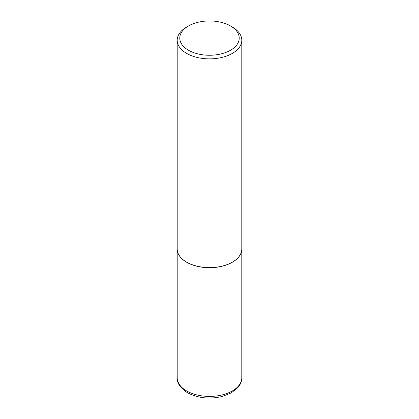 <?xml version="1.0" encoding="UTF-8"?>
<svg xmlns="http://www.w3.org/2000/svg" width="419" height="419" viewBox="0 0 419 419"><rect width="100%" height="100%" fill="white"/><g stroke="black" fill="none" stroke-linecap="round" stroke-linejoin="round"><path stroke-width="0.63" d="M177.2 249.022A32.3 18.646 0 0 0 177.2 249.075A32.3 18.646 0 0 0 186.665 262.257A32.3 18.646 0 0 0 221.861 266.301A32.3 18.646 0 0 0 241.8 249.075A32.3 18.646 0 0 0 241.8 249.022M188.487 25.973A29.712 17.153 0 0 0 188.487 50.238A29.712 17.153 0 0 0 230.513 50.238A29.712 17.153 0 0 0 230.513 25.973A29.712 17.153 0 0 0 188.487 25.973L186.659 27.031A32.3 18.646 0 0 0 177.2 40.214L177.2 248.97A32.3 18.646 0 0 0 186.659 262.153L186.754 262.205A32.169 18.572 0 0 0 232.246 262.205A32.169 18.572 0 0 0 232.294 262.179M186.754 262.205L186.659 262.153A32.3 18.646 0 0 0 186.665 262.153A32.3 18.646 0 0 0 232.341 262.153A32.3 18.646 0 0 0 241.8 248.97L241.8 40.214A32.3 18.646 0 0 0 232.341 27.031A32.3 18.646 0 0 0 232.336 27.031L230.513 25.973L232.341 27.031M177.2 40.214A32.3 18.646 0 0 0 186.665 53.402A32.3 18.646 0 0 0 221.861 57.445A32.3 18.646 0 0 0 241.8 40.214M241.8 377.765C241.779 380.394 241.051 382.887 239.616 385.239L237.84 387.659L231.283 392.87L222.735 396.322C209.819 399.459 198.061 398.26 187.466 392.723C180.275 387.968 176.849 382.982 177.2 377.765A32.3 18.646 0 0 0 186.665 390.948A32.3 18.646 0 0 0 221.861 394.991A32.3 18.646 0 0 0 241.8 377.765L241.8 249.075M177.2 377.765L177.2 249.075"/></g></svg>
